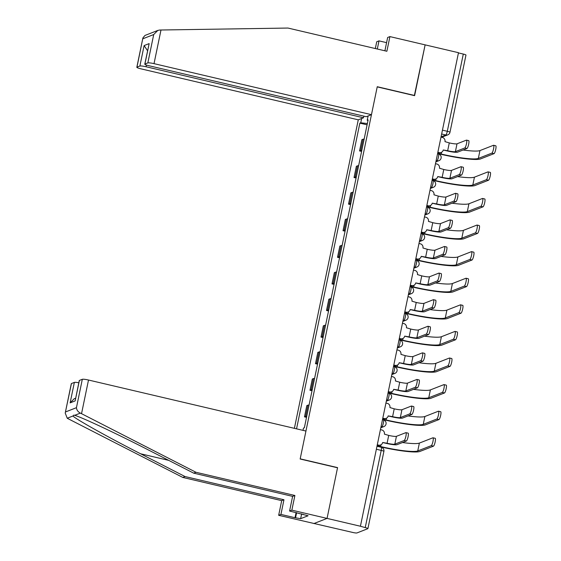 <?xml version="1.0" encoding="UTF-8"?>
<svg xmlns="http://www.w3.org/2000/svg" width="561" height="561" viewBox="0 0 561 561"><rect width="100%" height="100%" fill="white"/><g stroke="black" fill="none" stroke-linecap="round" stroke-linejoin="round"><path stroke-width="0.84" d="M65.223 413.057L71.31 383.661A5.266 0.687 11.7 0 1 71.436 383.549L65.223 413.057L67.236 418.233L68.344 418.836L182.781 477.432L281.699 500.643L278.663 515.307L352.813 532.466A3.513 0.463 -168.3 0 0 356.936 532.95L367.813 528.693A3.513 0.463 -168.3 0 0 367.904 528.623A3.513 0.463 -168.3 0 0 365.232 527.606L381.221 450.392A3.513 0.687 -76.8 0 0 381.256 447.271L376.978 446.268M146.421 65.034L146.063 66.759L363.507 117.782L358.276 119.83L294.385 428.338M301.65 513.869L300.654 518.659L308.08 515.762L289.581 511.036L291.853 510.145L327.056 518.406L313.865 523.567L327.056 518.406L360.421 526.239L458.484 52.692L425.126 44.866L414.355 95.601M79.396 380.442L75.16 400.898L79.269 380.554A5.266 0.687 11.7 0 1 79.396 380.442L82.32 379.299A5.266 0.687 11.7 0 1 88.505 380.028L305.948 431.051L300.156 459.01L337.54 467.783L327.056 518.406L337.575 467.615L300.191 458.842L377.216 86.885L414.607 95.665L425.126 44.866L389.916 36.598L387.651 37.489L384.895 50.792M360.421 526.239L365.232 527.606M458.435 52.923L463.302 54.059A3.513 0.463 11.7 0 1 465.967 55.076L449.978 132.298A3.513 0.463 -168.3 0 0 447.306 131.281L463.302 54.059M364.145 139.107A8.078 1.059 -168.3 0 0 363.044 139.233L361.873 139.689L359.545 150.944L360.716 150.481A8.078 1.059 11.7 0 1 361.81 150.355M361.593 151.421L359.545 150.944M358.633 165.698A8.078 1.059 -168.3 0 0 357.539 165.825L356.368 166.28L354.033 177.535L355.211 177.073A8.078 1.059 11.7 0 1 356.305 176.946M356.088 178.012L354.033 177.535M353.128 192.29A8.078 1.059 -168.3 0 0 352.035 192.416L350.856 192.872L348.528 204.127L349.699 203.664A8.078 1.059 11.7 0 1 350.8 203.538M350.576 204.604L348.528 204.127M347.624 218.881A8.078 1.059 -168.3 0 0 346.523 219.007L345.352 219.47L343.023 230.718L344.195 230.262A8.078 1.059 11.7 0 1 345.296 230.129M345.071 231.195L343.023 230.718M342.112 245.473A8.078 1.059 -168.3 0 0 341.018 245.599L339.847 246.062L337.512 257.31L338.69 256.854A8.078 1.059 11.7 0 1 339.784 256.721M339.566 257.794L337.512 257.31M336.607 272.064A8.078 1.059 -168.3 0 0 335.513 272.19L334.335 272.653L332.007 283.901L333.178 283.445A8.078 1.059 11.7 0 1 334.279 283.319M334.054 284.385L332.007 283.901M331.102 298.655A8.078 1.059 -168.3 0 0 330.001 298.789L328.83 299.244L326.502 310.492L327.673 310.037A8.078 1.059 11.7 0 1 328.774 309.91M328.55 310.976L326.502 310.492M325.597 325.247A8.078 1.059 -168.3 0 0 324.496 325.38L323.325 325.836L320.997 337.084L322.168 336.628A8.078 1.059 11.7 0 1 323.262 336.502M323.045 337.568L320.997 337.084M320.086 351.845A8.078 1.059 -168.3 0 0 318.992 351.971L317.814 352.427L315.485 363.682L316.656 363.219A8.078 1.059 11.7 0 1 317.757 363.093M317.533 364.159L315.485 363.682M314.581 378.437A8.078 1.059 -168.3 0 0 313.48 378.563L312.309 379.019L309.981 390.274L311.152 389.811A8.078 1.059 11.7 0 1 312.253 389.685M312.028 390.751L309.981 390.274M309.076 405.028A8.078 1.059 -168.3 0 0 307.975 405.154L306.804 405.61L304.476 416.865L305.647 416.402A8.078 1.059 11.7 0 1 306.741 416.276M306.523 417.342L304.476 416.865M368.1 115.987L367.217 120.25L367.981 120.573M302.996 430.364L303.466 428.106L304.364 427.755L368.121 119.9L367.217 120.25M367.364 123.553L360.758 122.775L359.853 123.132L296.545 428.849M360.758 122.775L361.642 118.511M367.097 124.83L359.853 123.132M468.596 140.65A4.039 0.792 103.2 0 1 468.708 140.636A4.039 0.792 103.2 0 1 468.61 144.486A4.039 0.792 103.2 0 1 466.969 148.49L464.796 147.978A4.039 0.792 -76.8 0 0 466.436 143.974A4.039 0.792 -76.8 0 0 466.528 140.124A4.039 0.792 -76.8 0 0 466.415 140.138L457.012 143.812A6.585 0.863 11.7 0 1 449.284 142.901L444.978 141.624A3.513 3.415 68.6 0 0 442.334 137.424L441.002 137.115M443.239 150.018L447.159 150.937A8.864 1.157 -168.3 0 0 457.573 152.164L466.969 148.49M437.861 152.283L439.193 152.599A3.513 3.415 68.6 0 0 441.177 152.459L440.68 152.655A3.513 3.415 -111.4 0 1 438.688 152.795L437.797 152.585M441.177 152.459A3.513 3.415 68.6 0 0 443.253 149.976L447.664 150.741A6.585 0.863 11.7 0 0 455.392 151.652L464.796 147.978M495.665 145.797A4.039 0.792 103.2 0 1 495.777 145.79A4.039 0.792 103.2 0 1 495.686 149.633A4.039 0.792 103.2 0 1 494.045 153.637L491.864 153.125A4.039 0.792 -76.8 0 0 493.505 149.121A4.039 0.792 -76.8 0 0 493.596 145.278A4.039 0.792 -76.8 0 0 493.491 145.285L479.95 150.579A31.605 4.137 11.7 0 1 463.077 150.011M491.864 153.125L478.33 158.419A31.605 4.137 11.7 0 1 441.227 154.044L437.671 153.209M437.608 153.504L440.729 154.24A33.891 4.432 -168.3 0 0 480.504 158.931L494.045 153.637M463.091 167.241A4.039 0.792 103.2 0 1 463.204 167.227A4.039 0.792 103.2 0 1 463.106 171.077A4.039 0.792 103.2 0 1 461.465 175.081L459.284 174.569A4.039 0.792 -76.8 0 0 460.925 170.565A4.039 0.792 -76.8 0 0 461.023 166.715A4.039 0.792 -76.8 0 0 460.911 166.729L451.507 170.404A6.585 0.863 11.7 0 1 443.779 169.492L439.473 168.216A3.513 3.415 68.6 0 0 436.83 164.015L435.497 163.707M437.734 176.61L441.654 177.528A8.864 1.157 -168.3 0 0 452.061 178.756L461.465 175.081M432.356 178.875L433.681 179.19A3.513 3.415 68.6 0 0 435.666 179.05L435.168 179.247A3.513 3.415 -111.4 0 1 433.183 179.387L432.293 179.176M435.666 179.05A3.513 3.415 68.6 0 0 437.741 176.568L442.152 177.332A6.585 0.863 11.7 0 0 449.887 178.244L459.284 174.569M457.58 193.833A4.039 0.792 103.2 0 1 457.692 193.818A4.039 0.792 103.2 0 1 457.601 197.668A4.039 0.792 103.2 0 1 455.96 201.672L453.779 201.161A4.039 0.792 -76.8 0 0 455.42 197.156A4.039 0.792 -76.8 0 0 455.511 193.314A4.039 0.792 -76.8 0 0 455.406 193.321L446.002 196.995A6.585 0.863 11.7 0 1 438.274 196.084L433.969 194.807A3.513 3.415 68.6 0 0 431.318 190.614L429.992 190.298M432.229 203.201L436.149 204.12A8.864 1.157 -168.3 0 0 446.556 205.347L455.96 201.672M426.851 205.466L428.176 205.782A3.513 3.415 68.6 0 0 430.161 205.642L429.663 205.838A3.513 3.415 -111.4 0 1 427.678 205.978L426.788 205.768M430.161 205.642A3.513 3.415 68.6 0 0 432.236 203.159L436.647 203.924A6.585 0.863 11.7 0 0 444.375 204.835L453.779 201.161M386.578 42.65L378.998 40.869L377.308 49.017M378.998 40.869L376.726 41.759L375.323 48.548M371.466 114.675L154.023 63.645A5.266 0.687 -168.3 0 0 147.838 62.916L144.913 64.059A5.266 0.687 -168.3 0 0 144.787 64.171A5.266 0.687 -168.3 0 0 148.791 65.693L366.235 116.716L371.466 114.675L377.251 86.717L414.642 95.489M147.838 62.916L153.714 34.537L157.788 30.434L159.689 30.028L287.968 28.05L386.88 51.261L389.916 36.598M146.063 66.759A5.266 0.687 -168.3 0 0 139.878 66.03L136.954 67.173A5.266 0.687 -168.3 0 0 136.828 67.285A5.266 0.687 -168.3 0 0 140.832 68.807L358.276 119.83M363.844 116.155L363.507 117.782M144.787 64.171L149.156 43.604L144.913 64.059M139.878 66.03L144.114 45.574L147.564 50.763M157.788 30.434L144.99 35.441L142.915 37.896L136.954 67.173M88.505 380.028L81.534 413.674L80.356 413.106C77.965 411.837 76.661 410.028 76.443 407.679L82.32 379.299M289.581 511.036L292.618 496.373L193.706 473.161L149.247 450.399C117.782 434.179 80.658 416.739 74.634 415.343L73.814 415.112L72.958 415.996C75.237 418.857 108.89 437.65 140.594 453.779L185.053 476.548L283.964 499.76L280.928 514.416L295.009 517.719L296.082 512.558M193.706 473.161L195.971 472.278L294.89 495.489L291.853 510.145M81.534 413.674L195.971 472.278M292.618 496.373L294.89 495.489M71.436 383.549L74.361 382.413A5.266 0.687 11.7 0 1 78.806 382.77M300.654 518.659L295.009 517.719M278.663 515.307L280.928 514.416M281.699 500.643L283.964 499.76M182.781 477.432L185.053 476.548M303.052 514.577L303.122 514.213M296.622 512.684L295.626 517.48M75.609 398.212L74.192 398.766L70.125 402.868L74.361 382.413M490.16 172.388A4.039 0.792 103.2 0 1 490.272 172.381A4.039 0.792 103.2 0 1 490.174 176.231A4.039 0.792 103.2 0 1 488.533 180.228L486.359 179.723A4.039 0.792 -76.8 0 0 488 175.719A4.039 0.792 -76.8 0 0 488.091 171.869A4.039 0.792 -76.8 0 0 487.979 171.876L474.445 177.171A31.605 4.137 11.7 0 1 457.566 176.603M486.359 179.723L472.818 185.011A31.605 4.137 11.7 0 1 435.722 180.635L432.166 179.8M432.103 180.102L435.224 180.831A33.891 4.432 -168.3 0 0 474.999 185.523L488.533 180.228M484.655 198.98A4.039 0.792 103.2 0 1 484.76 198.973A4.039 0.792 103.2 0 1 484.669 202.823A4.039 0.792 103.2 0 1 483.028 206.827L480.847 206.315A4.039 0.792 -76.8 0 0 482.488 202.311A4.039 0.792 -76.8 0 0 482.586 198.461A4.039 0.792 -76.8 0 0 482.474 198.468L468.94 203.762A31.605 4.137 11.7 0 1 452.061 203.194M480.847 206.315L467.313 211.602A31.605 4.137 11.7 0 1 430.217 207.226L426.655 206.392M426.591 206.693L429.712 207.423A33.891 4.432 -168.3 0 0 469.494 212.114L483.028 206.827M452.075 220.424A4.039 0.792 103.2 0 1 452.187 220.417A4.039 0.792 103.2 0 1 452.089 224.26A4.039 0.792 103.2 0 1 450.455 228.264L448.274 227.752A4.039 0.792 -76.8 0 0 449.915 223.748A4.039 0.792 -76.8 0 0 450.006 219.905A4.039 0.792 -76.8 0 0 449.894 219.912L440.497 223.587A6.585 0.863 11.7 0 1 432.762 222.675L428.457 221.399A3.513 3.415 68.6 0 0 425.813 217.205L424.481 216.89M426.718 229.793L430.645 230.711A8.864 1.157 -168.3 0 0 441.051 231.938L450.455 228.264M421.339 232.065L422.671 232.373A3.513 3.415 68.6 0 0 424.656 232.233L424.158 232.429A3.513 3.415 -111.4 0 1 422.174 232.57L421.276 232.359M424.656 232.233A3.513 3.415 68.6 0 0 426.732 229.751L431.143 230.522A6.585 0.863 11.7 0 0 438.87 231.434L448.274 227.752M446.57 247.015A4.039 0.792 103.2 0 1 446.682 247.008A4.039 0.792 103.2 0 1 446.584 250.858A4.039 0.792 103.2 0 1 444.943 254.855L442.762 254.35A4.039 0.792 -76.8 0 0 444.403 250.346A4.039 0.792 -76.8 0 0 444.501 246.496A4.039 0.792 -76.8 0 0 444.389 246.503L434.985 250.178A6.585 0.863 11.7 0 1 427.258 249.266L422.952 247.99A3.513 3.415 68.6 0 0 420.308 243.797L418.976 243.481M421.213 256.384L425.133 257.31A8.864 1.157 -168.3 0 0 435.539 258.537L444.943 254.855M415.834 258.656L417.167 258.965A3.513 3.415 68.6 0 0 419.151 258.824L418.646 259.021A3.513 3.415 -111.4 0 1 416.662 259.161L415.771 258.951M419.151 258.824A3.513 3.415 68.6 0 0 421.22 256.342L425.638 257.113A6.585 0.863 11.7 0 0 433.365 258.025L442.762 254.35M441.058 273.607A4.039 0.792 103.2 0 1 441.17 273.6A4.039 0.792 103.2 0 1 441.079 277.45A4.039 0.792 103.2 0 1 439.438 281.454L437.257 280.942A4.039 0.792 -76.8 0 0 438.898 276.938A4.039 0.792 -76.8 0 0 438.99 273.088A4.039 0.792 -76.8 0 0 438.884 273.095L429.481 276.776A6.585 0.863 11.7 0 1 421.753 275.865L417.447 274.581A3.513 3.415 68.6 0 0 414.796 270.388L413.471 270.072M415.708 282.975L419.628 283.901A8.864 1.157 -168.3 0 0 430.035 285.128L439.438 281.454M410.329 285.247L411.655 285.556A3.513 3.415 68.6 0 0 413.639 285.423L413.141 285.612A3.513 3.415 -111.4 0 1 411.157 285.752L410.266 285.542M413.639 285.423A3.513 3.415 68.6 0 0 415.715 282.933L420.126 283.705A6.585 0.863 11.7 0 0 427.854 284.616L437.257 280.942M479.143 225.571A4.039 0.792 103.2 0 1 479.255 225.564A4.039 0.792 103.2 0 1 479.164 229.414A4.039 0.792 103.2 0 1 477.523 233.418L475.342 232.906A4.039 0.792 -76.8 0 0 476.983 228.902A4.039 0.792 -76.8 0 0 477.074 225.052A4.039 0.792 -76.8 0 0 476.969 225.066L463.428 230.354A31.605 4.137 11.7 0 1 446.556 229.793M475.342 232.906L461.808 238.194A31.605 4.137 11.7 0 1 424.705 233.818L421.15 232.983M421.087 233.285L424.207 234.014A33.891 4.432 -168.3 0 0 463.989 238.706L477.523 233.418M473.638 252.17A4.039 0.792 103.2 0 1 473.75 252.155A4.039 0.792 103.2 0 1 473.652 256.005A4.039 0.792 103.2 0 1 472.018 260.009L469.838 259.498A4.039 0.792 -76.8 0 0 471.478 255.493A4.039 0.792 -76.8 0 0 471.57 251.644A4.039 0.792 -76.8 0 0 471.457 251.658L457.923 256.945A31.605 4.137 11.7 0 1 441.051 256.384M469.838 259.498L456.296 264.785A31.605 4.137 11.7 0 1 419.2 260.409L415.645 259.575M415.582 259.876L418.702 260.606A33.891 4.432 -168.3 0 0 458.477 265.297L472.018 260.009M468.133 278.761A4.039 0.792 103.2 0 1 468.246 278.747A4.039 0.792 103.2 0 1 468.147 282.597A4.039 0.792 103.2 0 1 466.507 286.601L464.326 286.089A4.039 0.792 -76.8 0 0 465.967 282.085A4.039 0.792 -76.8 0 0 466.065 278.235A4.039 0.792 -76.8 0 0 465.953 278.249L452.418 283.536A31.605 4.137 11.7 0 1 435.539 282.975M464.326 286.089L450.792 291.383A31.605 4.137 11.7 0 1 413.695 287.008L410.133 286.166M410.077 286.468L413.191 287.197A33.891 4.432 -168.3 0 0 452.972 291.888L466.507 286.601M435.553 300.198A4.039 0.792 103.2 0 1 435.666 300.191A4.039 0.792 103.2 0 1 435.574 304.041A4.039 0.792 103.2 0 1 433.933 308.045L431.753 307.533A4.039 0.792 -76.8 0 0 433.394 303.529A4.039 0.792 -76.8 0 0 433.485 299.679A4.039 0.792 -76.8 0 0 433.373 299.693L423.976 303.368A6.585 0.863 11.7 0 1 416.241 302.456L411.935 301.173A3.513 3.415 68.6 0 0 409.292 296.979L407.959 296.664M410.196 309.574L414.123 310.492A8.864 1.157 -168.3 0 0 424.53 311.72L433.933 308.045M404.818 311.839L406.15 312.147A3.513 3.415 68.6 0 0 408.135 312.014L407.637 312.211A3.513 3.415 -111.4 0 1 405.652 312.344L404.754 312.133M408.135 312.014A3.513 3.415 68.6 0 0 410.21 309.525L414.621 310.296A6.585 0.863 11.7 0 0 422.349 311.208L431.753 307.533M462.622 305.352A4.039 0.792 103.2 0 1 462.734 305.338A4.039 0.792 103.2 0 1 462.643 309.188A4.039 0.792 103.2 0 1 461.002 313.192L458.821 312.68A4.039 0.792 -76.8 0 0 460.462 308.676A4.039 0.792 -76.8 0 0 460.553 304.826A4.039 0.792 -76.8 0 0 460.448 304.84L446.907 310.128A31.605 4.137 11.7 0 1 430.035 309.567M458.821 312.68L445.287 317.975A31.605 4.137 11.7 0 1 408.184 313.599L404.628 312.765M404.565 313.059L407.686 313.795A33.891 4.432 -168.3 0 0 447.468 318.487L461.002 313.192M430.049 326.797A4.039 0.792 103.2 0 1 430.161 326.783A4.039 0.792 103.2 0 1 430.063 330.632A4.039 0.792 103.2 0 1 428.422 334.637L426.248 334.125A4.039 0.792 -76.8 0 0 427.882 330.12A4.039 0.792 -76.8 0 0 427.98 326.271A4.039 0.792 -76.8 0 0 427.868 326.285L418.464 329.959A6.585 0.863 11.7 0 1 410.736 329.048L406.43 327.764A3.513 3.415 68.6 0 0 403.787 323.571L402.454 323.262M404.691 336.165L408.611 337.084A8.864 1.157 -168.3 0 0 419.025 338.311L428.422 334.637M399.313 338.43L400.645 338.746A3.513 3.415 68.6 0 0 402.63 338.606L402.125 338.802A3.513 3.415 -111.4 0 1 400.14 338.935L399.25 338.732M402.63 338.606A3.513 3.415 68.6 0 0 404.698 336.123L409.116 336.888A6.585 0.863 11.7 0 0 416.844 337.799L426.248 334.125M457.117 331.944A4.039 0.792 103.2 0 1 457.229 331.93A4.039 0.792 103.2 0 1 457.131 335.78A4.039 0.792 103.2 0 1 455.497 339.784L453.316 339.272A4.039 0.792 -76.8 0 0 454.957 335.268A4.039 0.792 -76.8 0 0 455.048 331.418A4.039 0.792 -76.8 0 0 454.936 331.432L441.402 336.726A31.605 4.137 11.7 0 1 424.53 336.158M453.316 339.272L439.782 344.566A31.605 4.137 11.7 0 1 402.679 340.19L399.123 339.356M399.06 339.65L402.181 340.387A33.891 4.432 -168.3 0 0 441.956 345.078L455.497 339.784M424.544 353.388A4.039 0.792 103.2 0 1 424.649 353.374A4.039 0.792 103.2 0 1 424.558 357.224A4.039 0.792 103.2 0 1 422.917 361.228L420.736 360.716A4.039 0.792 -76.8 0 0 422.377 356.712A4.039 0.792 -76.8 0 0 422.475 352.862A4.039 0.792 -76.8 0 0 422.363 352.876L412.959 356.551A6.585 0.863 11.7 0 1 405.231 355.639L400.926 354.363A3.513 3.415 68.6 0 0 398.275 350.162L396.95 349.854M399.187 362.757L403.107 363.675A8.864 1.157 -168.3 0 0 413.513 364.902L422.917 361.228M393.808 365.022L395.133 365.337A3.513 3.415 68.6 0 0 397.118 365.197L396.62 365.393A3.513 3.415 -111.4 0 1 394.635 365.534L393.745 365.323M397.118 365.197A3.513 3.415 68.6 0 0 399.194 362.715L403.604 363.479A6.585 0.863 11.7 0 0 411.332 364.391L420.736 360.716M451.612 358.535A4.039 0.792 103.2 0 1 451.724 358.521A4.039 0.792 103.2 0 1 451.626 362.371A4.039 0.792 103.2 0 1 449.985 366.375L447.804 365.863A4.039 0.792 -76.8 0 0 449.445 361.859A4.039 0.792 -76.8 0 0 449.543 358.016A4.039 0.792 -76.8 0 0 449.431 358.023L435.897 363.318A31.605 4.137 11.7 0 1 419.018 362.75M447.804 365.863L434.27 371.158A31.605 4.137 11.7 0 1 397.174 366.782L393.612 365.947M393.556 366.242L396.676 366.978A33.891 4.432 -168.3 0 0 436.451 371.67L449.985 366.375M419.032 379.979A4.039 0.792 103.2 0 1 419.144 379.965A4.039 0.792 103.2 0 1 419.053 383.815A4.039 0.792 103.2 0 1 417.412 387.819L415.231 387.307A4.039 0.792 -76.8 0 0 416.872 383.303A4.039 0.792 -76.8 0 0 416.963 379.453A4.039 0.792 -76.8 0 0 416.851 379.467L407.454 383.142A6.585 0.863 11.7 0 1 399.727 382.23L395.414 380.954A3.513 3.415 68.6 0 0 392.77 376.754L391.438 376.445M393.682 389.348L397.602 390.267A8.864 1.157 -168.3 0 0 408.008 391.494L417.412 387.819M388.296 391.613L389.629 391.929A3.513 3.415 68.6 0 0 391.613 391.788L391.115 391.985A3.513 3.415 -111.4 0 1 389.131 392.125L388.24 391.915M391.613 391.788A3.513 3.415 68.6 0 0 393.689 389.306L398.1 390.07A6.585 0.863 11.7 0 0 405.827 390.982L415.231 387.307M446.107 385.127A4.039 0.792 103.2 0 1 446.212 385.119A4.039 0.792 103.2 0 1 446.121 388.962A4.039 0.792 103.2 0 1 444.48 392.966L442.299 392.455A4.039 0.792 -76.8 0 0 443.94 388.457A4.039 0.792 -76.8 0 0 444.039 384.608A4.039 0.792 -76.8 0 0 443.926 384.615L430.385 389.909A31.605 4.137 11.7 0 1 413.513 389.341M442.299 392.455L428.765 397.749A31.605 4.137 11.7 0 1 391.669 393.373L388.107 392.539M388.044 392.833L391.164 393.57A33.891 4.432 -168.3 0 0 430.946 398.261L444.48 392.966M413.527 406.571A4.039 0.792 103.2 0 1 413.639 406.557A4.039 0.792 103.2 0 1 413.541 410.407A4.039 0.792 103.2 0 1 411.9 414.411L409.726 413.899A4.039 0.792 -76.8 0 0 411.36 409.895A4.039 0.792 -76.8 0 0 411.458 406.045A4.039 0.792 -76.8 0 0 411.346 406.059L401.942 409.733A6.585 0.863 11.7 0 1 394.215 408.822L389.909 407.545A3.513 3.415 68.6 0 0 387.265 403.345L385.933 403.036M388.17 415.939L392.09 416.858A8.864 1.157 -168.3 0 0 402.503 418.085L411.9 414.411M382.791 418.204L384.124 418.52A3.513 3.415 68.6 0 0 386.108 418.38L385.603 418.576A3.513 3.415 -111.4 0 1 383.619 418.716L382.728 418.506M386.108 418.38A3.513 3.415 68.6 0 0 388.184 415.897L392.595 416.662A6.585 0.863 11.7 0 0 400.323 417.573L409.726 413.899M440.595 411.718A4.039 0.792 103.2 0 1 440.708 411.711A4.039 0.792 103.2 0 1 440.616 415.561A4.039 0.792 103.2 0 1 438.975 419.558L436.795 419.053A4.039 0.792 -76.8 0 0 438.436 415.049A4.039 0.792 -76.8 0 0 438.527 411.199A4.039 0.792 -76.8 0 0 438.414 411.206L424.88 416.5A31.605 4.137 11.7 0 1 408.008 415.932M436.795 419.053L423.26 424.34A31.605 4.137 11.7 0 1 386.157 419.965L382.602 419.13M382.539 419.432L385.659 420.161A33.891 4.432 -168.3 0 0 425.434 424.852L438.975 419.558M408.022 433.162A4.039 0.792 103.2 0 1 408.127 433.148A4.039 0.792 103.2 0 1 408.036 436.998A4.039 0.792 103.2 0 1 406.395 441.002L404.215 440.49A4.039 0.792 -76.8 0 0 405.855 436.486A4.039 0.792 -76.8 0 0 405.954 432.643A4.039 0.792 -76.8 0 0 405.841 432.65L396.438 436.325A6.585 0.863 11.7 0 1 388.71 435.413L384.404 434.137A3.513 3.415 68.6 0 0 381.753 429.943L380.428 429.628M382.665 442.531L386.585 443.449A8.864 1.157 -168.3 0 0 396.992 444.677L406.395 441.002M377.287 444.803L378.612 445.111A3.513 3.415 68.6 0 0 380.596 444.971L380.099 445.168A3.513 3.415 -111.4 0 1 378.114 445.308L377.223 445.097M380.596 444.971A3.513 3.415 68.6 0 0 382.672 442.489L387.083 443.253A6.585 0.863 11.7 0 0 394.818 444.165L404.215 440.49M435.091 438.309A4.039 0.792 103.2 0 1 435.203 438.302A4.039 0.792 103.2 0 1 435.105 442.152A4.039 0.792 103.2 0 1 433.464 446.156L431.29 445.644A4.039 0.792 -76.8 0 0 432.924 441.64A4.039 0.792 -76.8 0 0 433.022 437.79A4.039 0.792 -76.8 0 0 432.91 437.797L419.376 443.092A31.605 4.137 11.7 0 1 402.496 442.531M431.29 445.644L417.749 450.932A31.605 4.137 11.7 0 1 380.653 446.556L377.09 445.722M377.034 446.023L380.155 446.752A33.891 4.432 -168.3 0 0 419.93 451.444L433.464 446.156M380.954 427.089L381.901 426.718A3.513 0.687 -76.8 0 0 383.38 423.008A3.513 0.687 -76.8 0 0 383.408 419.894L382.49 419.677M386.459 400.498L387.413 400.126A3.513 0.687 -76.8 0 0 388.885 396.417A3.513 0.687 -76.8 0 0 388.92 393.296L387.995 393.086M391.964 373.907L392.917 373.535A3.513 0.687 -76.8 0 0 394.39 369.825A3.513 0.687 -76.8 0 0 394.425 366.705L393.499 366.487M397.476 347.315L398.422 346.943A3.513 0.687 -76.8 0 0 399.902 343.234A3.513 0.687 -76.8 0 0 399.93 340.113L399.011 339.896M402.98 320.724L403.927 320.352A3.513 0.687 -76.8 0 0 405.407 316.642A3.513 0.687 -76.8 0 0 405.442 313.522L404.516 313.304M408.485 294.132L409.439 293.761A3.513 0.687 -76.8 0 0 410.911 290.051A3.513 0.687 -76.8 0 0 410.947 286.93L410.021 286.713M413.997 267.541L414.944 267.169A3.513 0.687 -76.8 0 0 416.416 263.46A3.513 0.687 -76.8 0 0 416.451 260.339L415.533 260.122M419.502 240.942L420.448 240.571A3.513 0.687 -76.8 0 0 421.928 236.861A3.513 0.687 -76.8 0 0 421.956 233.748L421.038 233.53M425.007 214.351L425.96 213.979A3.513 0.687 -76.8 0 0 427.433 210.27A3.513 0.687 -76.8 0 0 427.468 207.156L426.542 206.939M430.511 187.76L431.465 187.388A3.513 0.687 -76.8 0 0 432.938 183.678A3.513 0.687 -76.8 0 0 432.973 180.565L432.047 180.347M436.023 161.168L436.97 160.797A3.513 0.687 -76.8 0 0 438.45 157.087A3.513 0.687 -76.8 0 0 438.478 153.966L437.559 153.756M441.058 136.856L445.834 134.991A3.513 0.687 -76.8 0 0 447.306 131.281L442.447 130.145M441.647 134.009L445.834 134.991A3.513 3.415 -111.4 0 0 447.818 134.85A3.513 3.513 0 0 0 449.978 132.298M381.066 426.521L381.901 426.718A3.513 3.415 68.6 0 0 383.885 426.584A3.513 3.513 0 0 0 383.408 419.894M386.578 399.93L387.413 400.126A3.513 3.415 68.6 0 0 389.397 399.986A3.513 3.513 0 0 0 388.92 393.296M392.083 373.338L392.917 373.535A3.513 3.415 68.6 0 0 394.902 373.395A3.513 3.513 0 0 0 394.425 366.705M397.588 346.747L398.422 346.943A3.513 3.415 68.6 0 0 400.407 346.803A3.513 3.513 0 0 0 399.93 340.113M403.1 320.156L403.927 320.352A3.513 3.415 68.6 0 0 405.912 320.212A3.513 3.513 0 0 0 405.442 313.522M408.604 293.564L409.439 293.761A3.513 3.415 68.6 0 0 411.423 293.62A3.513 3.513 0 0 0 410.947 286.93M414.109 266.973L414.944 267.169A3.513 3.415 68.6 0 0 416.928 267.029A3.513 3.513 0 0 0 416.451 260.339M419.621 240.381L420.448 240.571A3.513 3.415 68.6 0 0 422.433 240.438A3.513 3.513 0 0 0 421.956 233.748M425.126 213.783L425.96 213.979A3.513 3.415 68.6 0 0 427.945 213.846A3.513 3.513 0 0 0 427.468 207.156M430.631 187.192L431.465 187.388A3.513 3.415 68.6 0 0 433.45 187.248A3.513 3.513 0 0 0 432.973 180.565M436.142 160.6L436.97 160.797A3.513 3.415 68.6 0 0 438.954 160.656A3.513 3.513 0 0 0 438.478 153.966M311.152 389.811L313.48 378.563M316.656 363.219L318.992 351.971M322.168 336.628L324.496 325.38M327.673 310.037L330.001 298.789M333.178 283.445L335.513 272.19M338.69 256.854L341.018 245.599M344.195 230.262L346.523 219.007M349.699 203.664L352.035 192.416M355.211 177.073L357.539 165.825M360.716 150.481L363.044 139.233M305.647 416.402L307.975 405.154M376.361 449.249L381.221 450.392A3.513 0.463 -168.3 0 1 383.892 451.402A3.513 3.513 0 0 0 381.256 447.271M449.284 142.901L447.664 150.741M439.193 152.599L438.688 152.795M457.012 143.812L455.392 151.652M441.227 154.044L441.598 152.255M478.33 158.419L479.95 150.579M443.779 169.492L442.152 177.332M433.681 179.19L433.183 179.387M451.507 170.404L449.887 178.244M438.274 196.084L436.647 203.924M428.176 205.782L427.678 205.978M446.002 196.995L444.375 204.835M153.714 34.537L142.838 38.793M144.114 45.574L149.156 43.604M160.993 29.999L154.023 63.645M80.356 413.106L74.634 415.343M72.958 415.996L67.236 418.233M65.56 411.935L76.443 407.679M75.16 400.898L70.125 402.868M168.756 460.385L140.594 453.779M435.722 180.635L436.093 178.847M472.818 185.011L474.445 177.171M430.217 207.226L430.582 205.445M467.313 211.602L468.94 203.762M432.762 222.675L431.143 230.522M422.671 232.373L422.174 232.57M440.497 223.587L438.87 231.434M427.258 249.266L425.638 257.113M417.167 258.965L416.662 259.161M434.985 250.178L433.365 258.025M421.753 275.865L420.126 283.705M411.655 285.556L411.157 285.752M429.481 276.776L427.854 284.616M424.705 233.818L425.077 232.037M461.808 238.194L463.428 230.354M419.2 260.409L419.572 258.628M456.296 264.785L457.923 256.945M413.695 287.008L414.06 285.219M450.792 291.383L452.418 283.536M416.241 302.456L414.621 310.296M406.15 312.147L405.652 312.344M423.976 303.368L422.349 311.208M408.184 313.599L408.555 311.811M445.287 317.975L446.907 310.128M410.736 329.048L409.116 336.888M400.645 338.746L400.14 338.935M418.464 329.959L416.844 337.799M402.679 340.19L403.05 338.402M439.782 344.566L441.402 336.726M405.231 355.639L403.604 363.479M395.133 365.337L394.635 365.534M412.959 356.551L411.332 364.391M397.174 366.782L397.546 364.994M434.27 371.158L435.897 363.318M399.727 382.23L398.1 390.07M389.629 391.929L389.131 392.125M407.454 383.142L405.827 390.982M391.669 393.373L392.034 391.585M428.765 397.749L430.385 389.909M394.215 408.822L392.595 416.662M384.124 418.52L383.619 418.716M401.942 409.733L400.323 417.573M386.157 419.965L386.529 418.183M423.26 424.34L424.88 416.5M388.71 435.413L387.083 443.253M378.612 445.111L378.114 445.308M396.438 436.325L394.818 444.165M380.653 446.556L381.024 444.775M417.749 450.932L419.376 443.092M435.876 161.863L438.954 160.656M430.371 188.454L433.45 187.248M424.866 215.045L427.945 213.846M419.355 241.637L422.433 240.438M413.85 268.228L416.928 267.029M408.345 294.827L411.423 293.62M402.833 321.418L405.912 320.212M397.328 348.009L400.407 346.803M391.823 374.601L394.902 373.395M386.319 401.192L389.397 399.986M380.807 427.784L383.885 426.584M383.892 451.402L367.904 528.623M447.818 134.85L441.647 137.263M468.708 140.636L466.528 140.124M495.777 145.79L493.596 145.278M463.204 167.227L461.023 166.715M457.692 193.818L455.511 193.314M136.828 67.285L142.915 37.896M490.272 172.381L488.091 171.869M484.76 198.973L482.586 198.461M452.187 220.417L450.006 219.905M446.682 247.008L444.501 246.496M441.17 273.6L438.99 273.088M479.255 225.564L477.074 225.052M473.75 252.155L471.57 251.644M468.246 278.747L466.065 278.235M435.666 300.191L433.485 299.679M462.734 305.338L460.553 304.826M430.161 326.783L427.98 326.271M457.229 331.93L455.048 331.418M424.649 353.374L422.475 352.862M451.724 358.521L449.543 358.016M419.144 379.965L416.963 379.453M446.212 385.119L444.039 384.608M413.639 406.557L411.458 406.045M440.708 411.711L438.527 411.199M408.127 433.148L405.954 432.643M435.203 438.302L433.022 437.79"/></g></svg>
